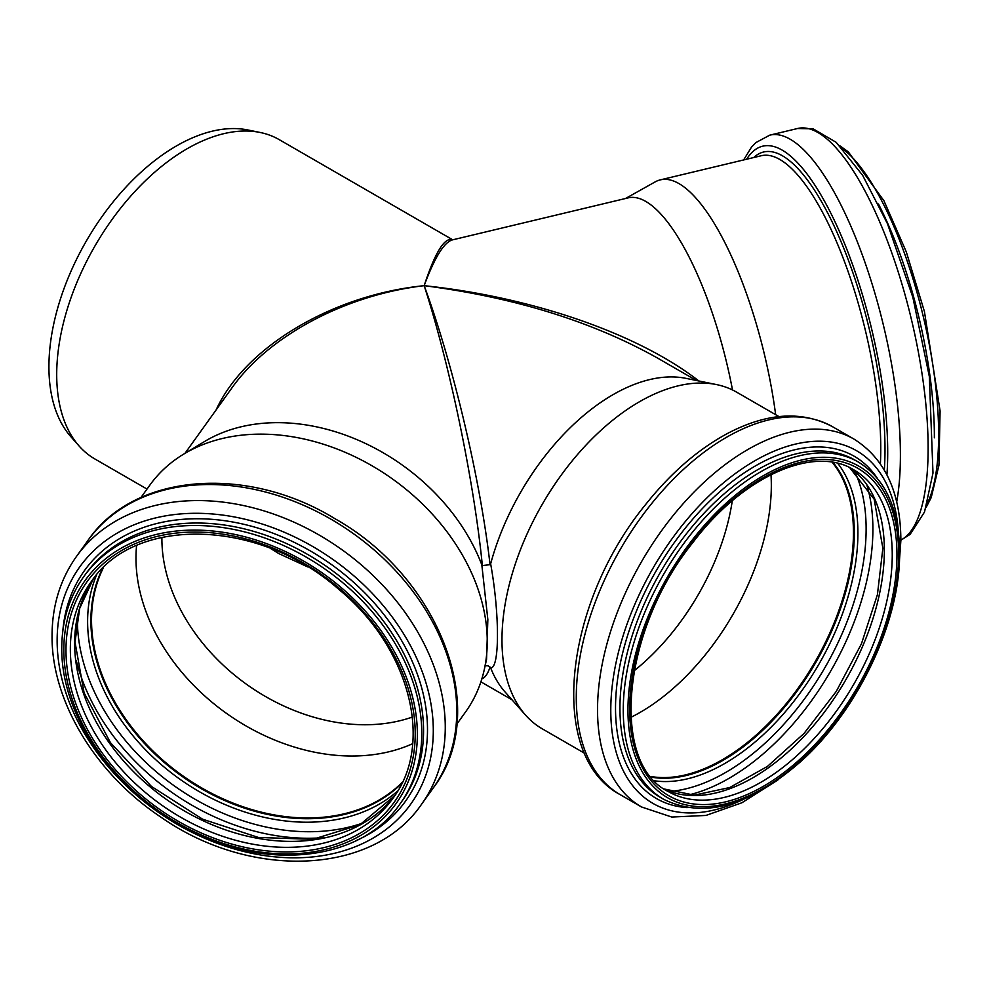 <?xml version="1.0" encoding="UTF-8"?>
<svg xmlns="http://www.w3.org/2000/svg" width="990" height="990" viewBox="0 0 990 990"><rect width="100%" height="100%" fill="white"/><g stroke="black" fill="none" stroke-linecap="round" stroke-linejoin="round"><path stroke-width="1.49" d="M698.878 380.989C638.426 333.865 532.335 297.062 424.166 285.677C514.899 297.446 592.861 321.663 658.053 358.355L658.078 358.368M260.11 132.462A184.363 106.437 120 0 0 94.879 246.102A184.363 106.437 120 0 0 79.089 445.995L70.822 436.664A180.328 104.111 120 0 1 86.266 241.127A180.328 104.111 120 0 1 247.884 129.975L260.11 132.462A184.363 106.437 120 0 1 279.242 139.652L452.739 239.815C444.708 236.82 435.192 252.103 424.166 285.677C434.598 257.61 443.978 242.352 452.319 239.914L627.982 197.913A184.363 57.606 -103.4 0 1 732.513 389.973M485.137 665.713L488.268 665.849L490.644 667.854A184.363 106.437 120 0 0 504.999 691.899L525.579 715.139A194.374 112.229 120 0 0 542.235 728.813L584.607 753.279M481.858 678.855C485.249 677.494 487.971 673.559 490.013 667.037M778.982 416.604L736.61 392.139A194.374 112.229 120 0 0 716.438 384.565A194.374 112.229 120 0 0 542.235 504.368A194.374 112.229 120 0 0 525.579 715.139M716.438 384.565L686.021 378.366A184.363 106.437 120 0 0 490.644 563.842C499.727 613.652 499.727 668.869 490.644 667.854M775.653 414.686A194.374 60.736 -103.4 0 0 660.194 179.908A194.374 60.736 -103.4 0 0 655.17 181.888L625.507 198.507M270.307 548.324L278.759 553.558L307.704 566.899M634.157 670.762A174.339 100.658 120 0 0 732.291 500.779M79.089 445.995A184.363 106.437 120 0 0 94.879 458.976L147.015 489.072M490.644 563.842L490.038 564.671C480.534 480.274 452.987 363.602 424.166 285.677C332.355 294.859 244.802 347.144 216.105 409.947M490.038 564.671L482.365 565.562L481.821 564.845L487.847 619.591L486.548 659.34L484.259 669.698A194.374 146.631 -144.3 0 0 393.154 479.445A194.374 146.631 -144.3 0 0 183.732 454.088A194.374 146.631 -144.3 0 0 149.738 485.273L140.939 497.537M231.734 388.179L231.784 388.092C268.81 335.721 345.399 294.946 424.166 285.677C449.584 363.887 473.901 480.707 482.328 565.203M481.821 564.845A184.363 139.07 -144.3 0 0 204.435 441.589L183.732 454.088M161.902 537.335A174.339 131.509 -144.3 0 0 161.89 538.758A174.339 131.509 -144.3 0 0 247.005 684.635A174.339 131.509 -144.3 0 0 412.397 717.045M456.811 724.16L465.609 711.884A194.374 146.631 -144.3 0 0 484.259 669.698M102.675 568.396A185.699 140.085 -144.3 0 0 91.228 620.124A185.699 140.085 -144.3 0 0 210.066 792.829A185.699 140.085 -144.3 0 0 401.952 783.102M103.393 567.703A185.365 139.825 -144.3 0 0 91.538 620.198A185.365 139.825 -144.3 0 0 210.722 792.879A185.365 139.825 -144.3 0 0 402.373 782.211M136.583 545.577A185.365 139.825 -144.3 0 0 135.976 558.261A185.365 139.825 -144.3 0 0 232.18 717.304A185.365 139.825 -144.3 0 0 412.694 743.676M651.036 776.853A185.699 107.217 120 0 0 785.12 705.326A185.699 107.217 120 0 0 853.677 532.558A185.699 107.217 120 0 0 832.615 462.355M650.727 776.469A185.365 107.019 120 0 0 815.055 661.877A185.365 107.019 120 0 0 832.132 462.281M630.878 717.342A185.365 107.019 120 0 0 770.987 474.656M880.395 463.827A194.374 60.736 -103.4 0 0 842.614 256.707A194.374 60.736 -103.4 0 0 761.174 155.752L660.194 179.908M884.33 470.04A197.431 61.689 -103.4 0 0 841.5 242.76A197.431 61.689 -103.4 0 0 753.749 157.534M886.929 474.829A203.272 63.509 -103.4 0 0 838.889 230.286A203.272 63.509 -103.4 0 0 746.646 159.229M896.68 501.93A212.417 66.367 -103.4 0 0 865.804 264.763A212.417 66.367 -103.4 0 0 769.75 135.16L755.853 142.597L751.521 147.114L743.639 159.947M900.863 540.045A212.417 66.367 -103.4 0 0 909.649 312.209A212.417 66.367 -103.4 0 0 797.519 128.514L769.75 135.16M934.362 437.815A194.708 60.835 -103.4 0 0 878.464 204.014M927.519 502.994A194.708 60.835 -103.4 0 0 923.348 316.825A194.708 60.835 -103.4 0 0 842.837 148.921M87.974 540.429C133.898 473.071 246.733 464.508 334.954 518.698C440.513 577.925 491.436 712.33 433.15 788.077A212.417 160.231 -144.3 0 0 353.975 534.056A212.417 160.231 -144.3 0 0 87.974 540.429L76.465 556.467C60.291 579.311 52.161 605.682 52.049 635.568C51.369 700.673 95.151 773.215 160.219 816.663C249.987 880.036 373.23 875.63 421.653 804.115A212.417 160.231 -144.3 0 0 342.466 550.093A212.417 160.231 -144.3 0 0 76.465 556.467M57.135 640.604A203.618 153.599 -144.3 0 0 339.31 852.056A203.618 153.599 -144.3 0 0 339.31 564.102A203.618 153.599 -144.3 0 0 57.135 640.604M355.657 840.795A197.641 149.094 -144.3 0 0 331.885 564.845A197.641 149.094 -144.3 0 0 62.853 630.729M400.121 803.756L401.915 801.257A194.708 146.879 -144.3 0 0 329.324 568.409A194.708 146.879 -144.3 0 0 85.499 574.25L83.705 576.737C69.189 597.218 61.875 620.953 61.764 647.967C61.095 706.872 100.931 773.438 160.479 813.52C243.292 872.499 356.685 868.391 400.121 803.756A194.708 146.879 -144.3 0 0 327.542 570.896A194.708 146.879 -144.3 0 0 83.705 576.737M63.83 649.749A191.367 144.367 -144.3 0 0 329.039 848.492A191.367 144.367 -144.3 0 0 329.039 577.851A191.367 144.367 -144.3 0 0 63.83 649.749M65.984 650.257A189.041 142.597 -144.3 0 0 327.962 846.574A189.041 142.597 -144.3 0 0 327.962 579.237A189.041 142.597 -144.3 0 0 65.984 650.257M70.352 649.217A185.699 140.085 -144.3 0 0 199.794 827.157A185.699 140.085 -144.3 0 0 392.795 798.497C434.375 744.146 410.207 648.091 339.063 589.582C259.343 518.611 134.591 515.456 91.031 581.996A185.699 140.085 -144.3 0 0 70.352 649.217M93.221 579.063A185.699 140.085 -144.3 0 0 74.634 643.252A185.699 140.085 -144.3 0 0 201.886 820.166A185.699 140.085 -144.3 0 0 394.874 795.49L359.939 824.744L312.815 839.322L258.402 837.453L202.603 819.188L151.47 786.456L110.509 742.76L84.1 692.839L75.017 642.151L79.645 608.504L93.233 579.051M76.255 660.54A203.396 153.438 -144.3 0 0 323.124 837.664M77.393 617.698A198.829 149.985 -144.3 0 0 77.381 619.616A198.829 149.985 -144.3 0 0 174.599 786.085A198.829 149.985 -144.3 0 0 363.342 822.851M96.575 574.93A188.137 141.917 -144.3 0 0 87.615 621.485A188.137 141.917 -144.3 0 0 204.311 794.475A188.137 141.917 -144.3 0 0 397.708 790.973M102.465 568.607A185.699 140.085 -144.3 0 0 90.882 620.594A185.699 140.085 -144.3 0 0 209.905 793.398A185.699 140.085 -144.3 0 0 401.816 783.362M620.272 794.698C546.492 755.519 564.461 603.356 645.653 504.492C670.923 472.775 698.445 448.977 728.195 433.1C767.436 412.682 802.259 410.578 832.677 426.789A212.417 122.636 120 0 0 620.272 549.425A212.417 122.636 120 0 0 620.272 794.698L641.532 806.974L671.802 817.047L705.957 815.438L741.894 802.766L777.868 779.996M832.677 426.789L853.937 439.065A212.417 122.636 120 0 0 641.532 561.701A212.417 122.636 120 0 0 641.532 806.974M898.351 531.803A203.618 117.562 120 0 0 751.187 462.936A203.618 117.562 120 0 0 610.83 706.043A203.618 117.562 120 0 0 744.047 799.054M877.326 478.269A197.641 114.11 120 0 0 656.457 570.327A197.641 114.11 120 0 0 687.184 807.617M858.293 462.008L854.989 460.103A194.708 112.415 120 0 0 660.268 572.517A194.708 112.415 120 0 0 660.268 797.358L663.585 799.264C703.581 818.965 749.22 806.466 800.489 761.768C857.971 710.634 900.504 620.99 899.601 552.507C899.168 508.959 885.394 478.789 858.293 462.008A194.708 112.415 120 0 0 663.585 574.435A194.708 112.415 120 0 0 663.585 799.264M898.623 553.88A191.367 110.484 120 0 0 695.636 535.739A191.367 110.484 120 0 0 695.636 806.392A191.367 110.484 120 0 0 898.623 553.88M896.965 554.833A189.041 109.135 120 0 0 696.465 536.927A189.041 109.135 120 0 0 696.465 804.264A189.041 109.135 120 0 0 896.965 554.833M892.25 554.833A185.699 107.217 120 0 0 853.788 469.817C814.139 444.857 742.76 476.066 692.604 542.879C621.572 631.1 610.224 763.414 668.089 791.455A185.699 107.217 120 0 0 811.194 741.708A185.699 107.217 120 0 0 892.25 554.833M664.265 789.042A185.699 107.217 120 0 0 805.872 734.37A185.699 107.217 120 0 0 884.342 550.267A185.699 107.217 120 0 0 849.779 467.713M688.347 795.032A203.396 117.426 120 0 0 872.895 529.205A203.396 117.426 120 0 0 867.005 485.57M669.982 791.406A198.829 114.791 120 0 0 866.126 529.031A198.829 114.791 120 0 0 854.679 471.475M654.563 780.813A188.137 108.615 120 0 0 789.463 706.835A188.137 108.615 120 0 0 857.909 533.016A188.137 108.615 120 0 0 837.8 463.419M651.284 777.15A185.699 107.217 120 0 0 785.553 705.932A185.699 107.217 120 0 0 854.308 532.929A185.699 107.217 120 0 0 832.986 462.417M480.905 681.85L511.991 699.794M900.875 540.218L910.119 534.353L924.512 512.016L932.988 473.059L929.325 376.447L912.867 297.346L887.461 223.69L862.649 175.329L836.191 142.337L813.124 128.824L797.519 128.514M926.207 507.251L931.206 497.574L938.928 465.374L940.092 410.986L924.413 311.504L906.32 251.955L883.959 200.784L848.306 151.854L839.743 145.716M658.053 358.355L696.341 380.469M231.784 388.092L184.981 453.333M433.15 788.077L421.653 804.115M898.747 570.611L900.875 540.392C900.615 492.401 884.973 458.618 853.937 439.065M664.203 789.005L694.299 795.143L729.729 787.533L767.448 766.409L804.029 733.442L836.278 691.391L861.449 643.797L877.412 594.668L882.87 548.225L874.145 499.158L849.729 467.676"/></g></svg>
